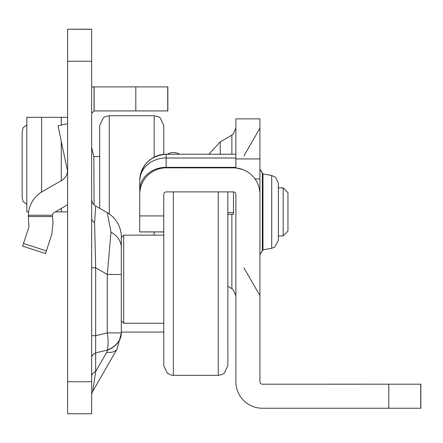 <?xml version="1.0" encoding="UTF-8"?>
<svg xmlns="http://www.w3.org/2000/svg" width="443" height="443" viewBox="0 0 443 443"><rect width="100%" height="100%" fill="white"/><g stroke="black" fill="none" stroke-linecap="round" stroke-linejoin="round"><path stroke-width="0.66" d="M91.657 199.068A8.013 8.013 0 0 0 95.666 206.006L94.603 222.641L95.666 267.766L95.666 335.694L107.284 332.914L107.284 274.472L110.999 232.104L107.284 212.718A28.042 28.042 0 0 1 121.304 236.999L121.304 333.136L117.035 349.123A28.042 11.712 -150.1 0 1 106.752 352.307L107.284 350.313A28.042 19.83 0 0 0 121.304 333.136L117.035 349.123L92.725 391.374L95.666 371.577A8.013 5.665 0 0 0 91.657 376.484M94.603 222.641A8.013 5.665 0 0 1 91.657 218.249L91.657 267.766L95.666 267.766L107.284 274.472L121.304 274.472L121.304 237.531L123.708 235.122L123.708 323.263L163.772 323.263M67.624 413.795L91.657 413.795L67.624 413.795L67.624 381.744L91.657 381.744L91.657 29.205L67.624 29.205L91.657 29.327M67.624 29.327L67.624 381.744M91.657 413.795L91.657 381.744M67.624 204.749L54.362 212.43A4.004 4.004 0 0 0 52.424 215.232L53.044 222.58L51.825 234.175L45.529 253.551L22.671 246.125L28.967 226.75L28.335 215.232A28.042 28.042 0 0 1 42.318 191.631L61.627 180.439A12.016 12.016 0 0 0 67.624 170.04M167.26 154.242A12.016 12.016 0 0 1 179.565 154.242M91.657 147.508L93.872 156.551L99.669 156.551M163.772 331.962A26.442 26.442 0 0 1 161.368 332.073L121.304 332.073M94.06 86.894L167.853 86.894L167.853 110.933L94.06 110.933L94.06 86.894L91.657 87.005M91.657 113.336L94.06 110.933M93.872 156.551L94.06 204.793M67.569 171.153L58.005 125.779L67.624 123.752M26.818 117.345L67.624 117.345M26.818 117.456L26.818 211.887L28.618 211.887M55.297 211.887L67.624 211.887M26.813 124.965L23.114 127.678L22.15 131.599L22.15 197.633L23.114 201.554L26.813 204.273M91.657 395.372A8.013 8.013 0 0 1 92.725 391.374M91.657 335.694L95.666 335.694L95.666 352.866A8.013 5.665 0 0 0 91.657 357.772M107.284 350.086A28.042 19.83 180 0 0 121.304 332.914L107.284 332.914A28.042 13.727 76.6 0 1 107.284 350.086L95.666 352.866L95.666 371.577L106.752 352.307M95.666 206.006L107.284 212.718M173.385 191.897L173.385 375.343L171.214 375.094L167.316 373.183L163.772 365.724L163.772 194.206L163.772 355.308M227.84 191.897L227.868 365.724L224.147 373.322L222.281 374.457L218.255 375.343L218.255 191.897M360.07 384.153L328.019 384.153L360.07 384.153M328.019 384.197L392.116 384.192L328.019 384.153M242.537 169.459L235.881 167.969L235.881 118.868L259.919 118.868L259.919 381.794A2.403 2.403 180 0 0 262.322 384.197L420.85 384.197L420.85 408.23L388.799 408.23L388.799 384.197M163.766 215.929L139.733 215.929L139.733 231.938L163.766 231.938L163.766 194.3A2.403 2.403 0 0 1 166.169 191.897L233.478 191.897A2.403 2.403 0 0 1 235.881 194.3L235.881 381.794A26.442 26.442 180 0 0 262.322 408.23L388.799 408.23M139.733 231.938L163.766 231.938M139.733 215.929L139.733 194.3A26.442 26.442 0 0 1 166.169 167.864A26.442 26.442 180 0 0 139.733 194.3L139.733 180.678A26.442 26.442 180 0 1 166.169 154.242A26.442 26.442 180 0 0 139.733 180.678C141.3 164.619 150.111 155.803 166.169 154.242L166.169 167.858L233.478 167.864A26.442 26.442 0 0 1 259.919 194.3M139.733 194.3L139.733 190.224A26.442 22.898 180 0 1 166.169 167.327L235.881 167.327L235.881 167.969A26.442 26.442 180 0 0 233.478 167.858L235.881 167.858M235.881 118.868L259.919 118.868M235.881 154.242L166.169 154.242L235.881 154.242L166.169 154.242L235.881 154.242L235.881 167.327M227.868 214.296L233.478 214.296L227.868 214.296L233.478 214.296L233.478 191.897M163.772 203.077L163.772 194.206L163.772 203.077M154.153 157.127L154.153 115.739L158.384 116.719L160.228 117.899L163.772 125.352L163.772 154.347L163.772 135.768M99.669 208.321L99.669 125.352L103.391 117.755L105.19 116.653L109.288 115.739L109.288 213.986M283.155 187.849L287.961 192.655L287.961 231.113L283.155 235.925L283.155 187.849L278.348 187.849L278.348 183.374L278.348 240.394L278.348 235.925L283.155 235.925M262.322 211.887L262.322 173.158L259.919 168.993L262.981 173.944L262.981 249.83L259.919 254.78L262.322 250.616L262.322 211.887M259.919 184.853L259.958 169.63M259.919 227.215L259.919 196.559M259.919 254.243L259.958 239.015M121.304 247.465A28.042 19.83 180 0 0 110.999 232.104M167.731 86.894L167.731 110.933M135.807 86.894L135.807 110.933M94.143 86.894L94.143 110.933M67.624 61.256L91.657 61.256M28.335 215.232L52.424 215.232M23.529 243.484L46.388 250.91M52.412 216.522L28.335 216.522M61.278 117.345L61.278 125.087M61.278 141.311L61.278 180.644M61.278 208.42L61.278 211.887M41.609 117.345L41.609 192.052M231.872 214.296L231.872 288.642L232.846 289.301L235.881 295.581M231.872 154.242L231.872 135.132L220.254 141.838L220.254 154.242M420.728 408.23L420.728 384.197M163.766 231.894L139.733 231.894M139.733 231.955L163.766 231.955L139.733 231.955M235.881 158.932L259.919 158.932M255.013 178.961L259.919 178.961M235.881 157.996L166.169 157.996A26.442 22.898 180 0 0 139.733 180.894M227.868 212.574L233.478 212.574M154.153 235.122L154.153 231.938M278.348 240.394L274.721 247.1L271.725 248.285L271.725 175.483L262.981 173.944M26.813 117.373L26.813 211.859M123.708 235.122L163.772 235.122M121.304 320.854L123.708 323.263M173.385 375.343L218.255 375.343M220.254 141.838L208.88 154.242M243.894 155.947L259.919 128.193M243.894 267.827L259.919 295.581M227.868 286.328L231.872 288.642M231.872 135.132L232.846 134.473L235.881 128.193M154.153 115.739L109.288 115.739M271.725 248.285L262.981 249.83M271.725 175.483L275.612 177.35L278.348 183.374"/></g></svg>
